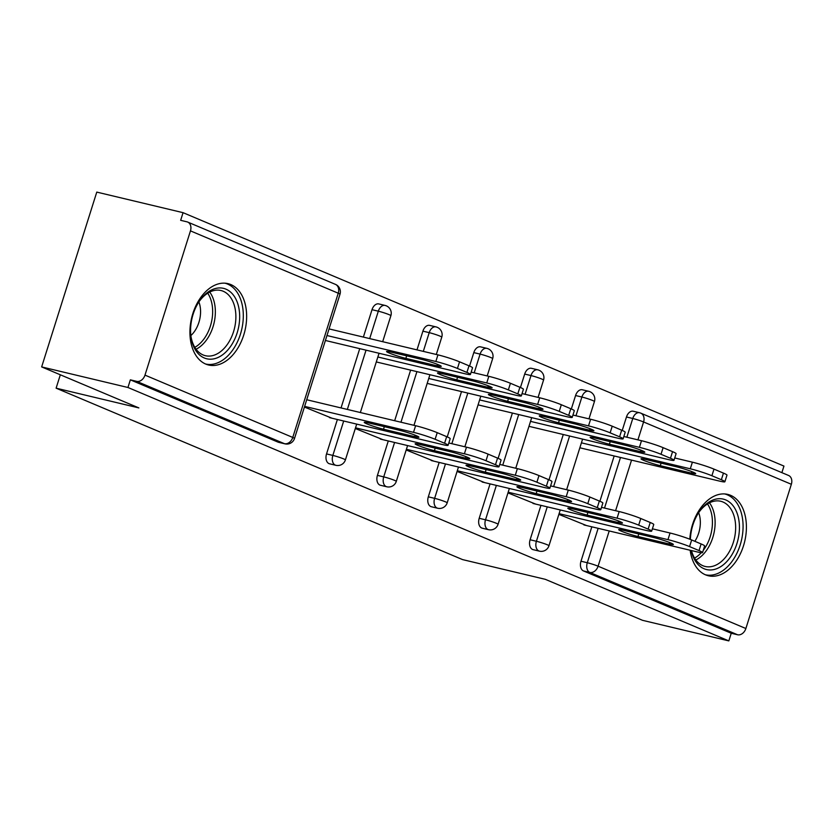 <?xml version="1.0" encoding="UTF-8"?>
<svg xmlns="http://www.w3.org/2000/svg" width="833" height="833" viewBox="0 0 833 833"><rect width="100%" height="100%" fill="white"/><g stroke="black" fill="none" stroke-linecap="round" stroke-linejoin="round"><path stroke-width="1.25" d="M690.161 550.259A41.827 27.406 103.4 0 0 705.509 574.832A41.827 27.406 103.4 0 0 708.352 575.759A41.827 27.406 103.4 0 0 744.14 543.637A41.827 27.406 103.4 0 0 730.583 495.323A41.827 27.406 103.4 0 0 727.75 494.396A41.827 27.406 103.4 0 0 689.807 539.211M230.814 284.563A41.827 27.406 103.4 0 0 227.982 283.636A41.827 27.406 103.4 0 0 192.194 315.769A41.827 27.406 103.4 0 0 205.751 364.073A41.827 27.406 103.4 0 0 208.583 365.01A41.827 27.406 103.4 0 0 244.371 332.877A41.827 27.406 103.4 0 0 230.814 284.563M622.23 430.422L626.468 416.989A8.038 5.269 -76.6 0 1 633.226 411.231L639.525 412.731A8.038 5.269 103.4 0 1 640.077 412.908A8.038 6.039 112.9 0 1 640.785 413.147L788.559 475.466A8.038 6.039 112.9 0 1 791.35 484.285L745.868 628.519A8.038 6.039 112.9 0 1 737.549 634.756L731.249 633.257L728.833 640.9L642.545 620.325L545.323 579.331L462.575 559.599L56.113 388.178L138.861 407.91L41.65 366.916L96.774 192.1L183.062 212.675L180.657 220.318L186.956 221.828A8.038 6.039 -67.1 0 1 187.675 222.057L335.449 284.376A8.038 6.039 -67.1 0 1 338.24 293.206L190.455 230.876A8.038 6.039 -67.1 0 0 187.675 222.057M781.885 472.644L783.957 466.084L183.062 212.675M60.33 374.798L56.113 388.178M144.984 375.121L292.758 437.44A8.038 6.039 -67.1 0 1 284.438 443.677A8.038 5.269 103.4 0 0 284.98 443.854L278.68 442.344A8.038 5.269 -76.6 0 1 278.128 442.167L284.438 443.677L136.664 381.347A8.038 6.039 -67.1 0 0 144.984 375.121L190.455 230.876M278.128 442.167L130.354 379.848L127.949 387.491L41.65 366.916M136.664 381.347L130.354 379.848M728.833 640.9L127.949 387.491M304.42 407.056L332.065 418.239M575.572 395.529A8.038 5.269 -76.6 0 1 582.329 389.771L588.639 391.271A8.038 5.269 103.4 0 0 581.882 397.029L575.572 395.529L571.344 408.961M530.1 539.763L536.4 541.273A8.038 5.269 -76.6 0 0 538.889 550.977A8.038 5.269 103.4 0 0 539.43 551.154L533.13 549.655A8.038 5.269 -76.6 0 1 532.579 549.478A8.038 5.269 -76.6 0 1 530.1 539.763L540.95 505.35M548.999 479.808L563.285 434.514M731.249 633.257L583.475 570.938A8.038 5.269 -76.6 0 1 580.986 561.223L591.836 526.81M599.895 501.268L614.171 455.974M507.974 492.897L535.619 504.08M473.8 352.609A8.038 5.269 -76.6 0 1 480.558 346.851L486.857 348.35A8.038 5.269 103.4 0 0 480.1 354.108L473.8 352.609L469.562 366.041M428.318 496.843L434.628 498.342A8.038 5.269 -76.6 0 0 437.106 508.057A8.038 5.269 103.4 0 0 437.648 508.234L431.348 506.735A8.038 5.269 -76.6 0 1 430.807 506.547A8.038 5.269 -76.6 0 1 428.318 496.843L439.168 462.43M447.227 436.888L461.503 391.583M406.192 449.976L433.837 461.159M372.018 309.689A8.038 5.269 -76.6 0 1 378.776 303.92L385.075 305.43A8.038 5.269 103.4 0 0 378.317 311.188L372.018 309.689L363.375 337.094M326.536 453.923L332.846 455.422A8.038 5.269 -76.6 0 0 335.324 465.137A8.038 5.269 103.4 0 0 335.876 465.314L329.566 463.804A8.038 5.269 -76.6 0 1 329.025 463.627A8.038 5.269 -76.6 0 1 326.536 453.923L337.386 419.509M341.041 407.931L359.731 348.663M355.306 428.516L382.951 439.699M422.904 331.149A8.038 5.269 -76.6 0 1 429.661 325.391L435.971 326.89A8.038 5.269 103.4 0 0 429.214 332.648L422.904 331.149L417 349.881M377.432 475.383L383.732 476.882A8.038 5.269 -76.6 0 0 386.22 486.597A8.038 5.269 103.4 0 0 386.762 486.774L380.452 485.264A8.038 5.269 -76.6 0 1 379.91 485.087A8.038 5.269 -76.6 0 1 377.432 475.383L388.282 440.969M394.665 420.717L410.617 370.123M457.088 471.436L484.733 482.619M524.686 374.069A8.038 5.269 -76.6 0 1 531.444 368.311L537.754 369.81A8.038 5.269 103.4 0 0 530.996 375.568L524.686 374.069L520.448 387.501M479.204 518.303L485.514 519.802A8.038 5.269 -76.6 0 0 487.992 529.517A8.038 5.269 103.4 0 0 488.544 529.694L482.234 528.195A8.038 5.269 -76.6 0 1 481.693 528.007A8.038 5.269 -76.6 0 1 479.204 518.303L490.054 483.89M498.113 458.348L512.399 413.053M558.86 514.367L586.505 525.54M306.721 399.746L415.605 425.715A16.087 1.322 17.5 0 1 437.21 432.66L446.665 436.648A16.087 1.322 17.5 0 1 450.184 438.668L448.102 445.291A16.087 1.322 -162.5 0 0 444.583 443.271L446.665 436.648M448.102 445.291A16.087 1.322 -162.5 0 1 442.542 444.583L329.451 417.614M304.628 406.379L413.512 432.337L415.605 425.715M437.21 432.66L435.118 439.283L444.583 443.271M414.647 436.648L383.513 429.224A12.328 1.01 17.5 0 1 370.872 425.403A12.328 1.01 17.5 0 1 364.25 422.352A12.328 1.01 17.5 0 1 368.509 422.893L399.642 430.317A12.328 1.01 17.5 0 1 412.293 434.139A12.328 1.01 17.5 0 1 418.905 437.19A12.328 1.01 17.5 0 1 414.647 436.648L415.105 435.19M435.118 439.283A16.087 1.322 -162.5 0 0 413.512 432.337M405.858 358.377L436.981 365.802A12.328 1.01 -162.5 0 0 441.24 366.343A12.328 1.01 -162.5 0 0 434.628 363.292A12.328 1.01 -162.5 0 0 421.977 359.471L390.844 352.047A12.328 1.01 -162.5 0 0 386.585 351.505A12.328 1.01 -162.5 0 0 393.207 354.556A12.328 1.01 -162.5 0 0 405.858 358.377L406.66 355.816M325.401 340.478L464.887 373.736A16.087 1.322 -162.5 0 0 470.437 374.454A16.087 1.322 -162.5 0 0 466.917 372.434L457.452 368.446A16.087 1.322 -162.5 0 0 435.846 361.491L437.939 354.868L329.056 328.91M326.963 335.532L435.846 361.491M466.917 372.434L469.01 365.802L459.545 361.814L457.452 368.446M469.01 365.802A16.087 1.322 17.5 0 1 472.53 367.822L470.437 374.454M437.939 354.868A16.087 1.322 17.5 0 1 459.545 361.814M204.283 357.971A36.194 23.709 -76.6 0 1 190.944 336.334A36.194 23.709 -76.6 0 1 199.306 301.265A36.194 23.709 -76.6 0 1 225.982 289.166A36.194 23.709 -76.6 0 1 237.155 332.856A36.194 23.709 -76.6 0 1 204.283 357.971M190.861 335.605A33.518 21.96 103.4 0 0 203.117 354.952A33.518 21.96 103.4 0 0 205.387 355.701A33.518 21.96 103.4 0 0 234.063 329.951A33.518 21.96 103.4 0 0 223.202 291.248A33.518 21.96 103.4 0 0 220.932 290.498A33.518 21.96 103.4 0 0 198.91 301.879M205.626 364.021A41.556 27.229 103.4 0 0 241.081 331.971A41.556 27.229 103.4 0 0 227.586 284.074A41.556 27.229 103.4 0 0 224.91 283.178M190.861 335.564A23.865 15.629 103.4 0 0 198.879 301.91M690.38 539.44A36.194 23.709 -76.6 0 1 699.074 512.024A36.194 23.709 -76.6 0 1 701.251 509.088A36.194 23.709 -76.6 0 1 735.3 509.182A36.194 23.709 -76.6 0 1 728.542 559.568A36.194 23.709 -76.6 0 1 691.286 550.53M691.473 550.571A33.518 21.96 103.4 0 0 705.155 566.461A33.518 21.96 103.4 0 0 725.564 557.235A33.518 21.96 103.4 0 0 735.487 523.655A33.518 21.96 103.4 0 0 720.701 501.258A33.518 21.96 103.4 0 0 700.293 510.483A33.518 21.96 103.4 0 0 698.668 512.639M705.395 574.78A41.556 27.229 103.4 0 0 730.562 563.316A41.556 27.229 103.4 0 0 742.88 521.781A41.556 27.229 103.4 0 0 724.668 493.938M694.847 541.315A23.865 15.629 103.4 0 0 698.648 512.67M448.831 442.969L466.49 447.175A16.087 1.322 17.5 0 1 488.096 454.12L497.561 458.108A16.087 1.322 17.5 0 1 501.081 460.128L498.988 466.751A16.087 1.322 -162.5 0 0 495.468 464.731L497.561 458.108M498.988 466.751A16.087 1.322 -162.5 0 1 493.438 466.043L380.348 439.074M355.524 427.839L464.397 453.798L466.49 447.175M488.096 454.12L486.014 460.743L495.468 464.731M465.532 458.108L434.409 450.684A12.328 1.01 17.5 0 1 421.758 446.863A12.328 1.01 17.5 0 1 415.146 443.812A12.328 1.01 17.5 0 1 419.405 444.353L450.528 451.778A12.328 1.01 17.5 0 1 463.179 455.599A12.328 1.01 17.5 0 1 469.791 458.65A12.328 1.01 17.5 0 1 465.532 458.108L465.991 456.651M486.014 460.743A16.087 1.322 -162.5 0 0 464.397 453.798M499.727 464.429L517.376 468.635A16.087 1.322 17.5 0 1 538.993 475.581L548.447 479.569A16.087 1.322 17.5 0 1 551.967 481.589L549.884 488.211A16.087 1.322 -162.5 0 0 546.365 486.201L548.447 479.569M549.884 488.211A16.087 1.322 -162.5 0 1 544.324 487.503L431.234 460.534M406.41 449.299L515.294 475.258L517.376 468.635M538.993 475.581L536.9 482.203L546.365 486.201M516.429 479.569L485.295 472.144A12.328 1.01 17.5 0 1 472.644 468.323A12.328 1.01 17.5 0 1 466.032 465.272A12.328 1.01 17.5 0 1 470.291 465.814L501.424 473.238A12.328 1.01 17.5 0 1 514.065 477.059A12.328 1.01 17.5 0 1 520.687 480.11A12.328 1.01 17.5 0 1 516.429 479.569L516.887 478.111M536.9 482.203A16.087 1.322 -162.5 0 0 515.294 475.258M550.613 485.889L568.273 490.096A16.087 1.322 17.5 0 1 589.879 497.041L599.344 501.029A16.087 1.322 17.5 0 1 602.863 503.049L600.77 509.671A16.087 1.322 -162.5 0 0 597.251 507.661L599.344 501.029M600.77 509.671A16.087 1.322 -162.5 0 1 595.21 508.963L482.12 481.995M457.296 470.76L566.18 496.718L568.273 490.096M589.879 497.041L587.786 503.663L597.251 507.661M567.315 501.029L536.192 493.605A12.328 1.01 17.5 0 1 523.541 489.783A12.328 1.01 17.5 0 1 516.918 486.732A12.328 1.01 17.5 0 1 521.177 487.274L552.31 494.698A12.328 1.01 17.5 0 1 564.961 498.519A12.328 1.01 17.5 0 1 571.573 501.57A12.328 1.01 17.5 0 1 567.315 501.029L567.773 499.571M587.786 503.663A16.087 1.322 -162.5 0 0 566.18 496.718M601.499 507.349L619.158 511.556A16.087 1.322 17.5 0 1 640.764 518.501L650.229 522.489A16.087 1.322 17.5 0 1 653.749 524.509L651.656 531.142A16.087 1.322 -162.5 0 0 648.136 529.122L650.229 522.489M651.656 531.142A16.087 1.322 -162.5 0 1 646.106 530.423L533.016 503.465M508.192 492.22L617.076 518.178L619.158 511.556M640.764 518.501L638.682 525.134L648.136 529.122M618.211 522.489L587.078 515.065A12.328 1.01 17.5 0 1 574.426 511.243A12.328 1.01 17.5 0 1 567.814 508.192A12.328 1.01 17.5 0 1 572.073 508.734L603.196 516.158A12.328 1.01 17.5 0 1 615.847 519.979A12.328 1.01 17.5 0 1 622.47 523.03A12.328 1.01 17.5 0 1 618.211 522.489L618.669 521.041M638.682 525.134A16.087 1.322 -162.5 0 0 617.076 518.178M652.395 528.809L670.055 533.016A16.087 1.322 17.5 0 1 691.661 539.961L701.115 543.949A16.087 1.322 17.5 0 1 704.635 545.969L702.552 552.602A16.087 1.322 -162.5 0 0 699.033 550.582L701.115 543.949M702.552 552.602A16.087 1.322 -162.5 0 1 696.992 551.883L583.902 524.925M559.078 513.68L667.962 539.649L670.055 533.016M691.661 539.961L689.568 546.594L699.033 550.582M669.097 543.949L637.963 536.525A12.328 1.01 17.5 0 1 625.323 532.704A12.328 1.01 17.5 0 1 618.7 529.653A12.328 1.01 17.5 0 1 622.959 530.194L654.092 537.618A12.328 1.01 17.5 0 1 666.733 541.44A12.328 1.01 17.5 0 1 673.356 544.49A12.328 1.01 17.5 0 1 669.097 543.949L669.555 542.502M689.568 546.594A16.087 1.322 -162.5 0 0 667.962 539.649M456.744 379.838L487.878 387.262A12.328 1.01 -162.5 0 0 492.136 387.803A12.328 1.01 -162.5 0 0 485.514 384.752A12.328 1.01 -162.5 0 0 472.863 380.931L441.74 373.507A12.328 1.01 -162.5 0 0 437.481 372.965A12.328 1.01 -162.5 0 0 444.093 376.016A12.328 1.01 -162.5 0 0 456.744 379.838L457.546 377.287M376.297 361.939L515.773 395.196A16.087 1.322 -162.5 0 0 521.323 395.914A16.087 1.322 -162.5 0 0 517.803 393.894L508.349 389.906A16.087 1.322 -162.5 0 0 486.743 382.961L488.825 376.329L471.176 372.122M377.859 356.993L486.743 382.961M517.803 393.894L519.896 387.262L510.431 383.274L508.349 389.906M519.896 387.262A16.087 1.322 17.5 0 1 523.416 389.282L521.323 395.914M488.825 376.329A16.087 1.322 17.5 0 1 510.431 383.274M507.63 401.298L538.764 408.722A12.328 1.01 -162.5 0 0 543.022 409.263A12.328 1.01 -162.5 0 0 536.41 406.212A12.328 1.01 -162.5 0 0 523.759 402.391L492.626 394.977A12.328 1.01 -162.5 0 0 488.367 394.425A12.328 1.01 -162.5 0 0 494.989 397.476A12.328 1.01 -162.5 0 0 507.63 401.298L508.442 398.747M427.183 383.399L566.659 416.656A16.087 1.322 -162.5 0 0 572.219 417.375A16.087 1.322 -162.5 0 0 568.7 415.355L559.235 411.367A16.087 1.322 -162.5 0 0 537.629 404.421L539.722 397.789L522.062 393.582M428.745 378.453L537.629 404.421M568.7 415.355L570.782 408.732L561.327 404.734L559.235 411.367M570.782 408.732A16.087 1.322 17.5 0 1 574.301 410.742L572.219 417.375M539.722 397.789A16.087 1.322 17.5 0 1 561.327 404.734M558.526 422.758L589.649 430.182A12.328 1.01 -162.5 0 0 593.908 430.734A12.328 1.01 -162.5 0 0 587.296 427.683A12.328 1.01 -162.5 0 0 574.645 423.851L543.522 416.438A12.328 1.01 -162.5 0 0 539.263 415.886A12.328 1.01 -162.5 0 0 545.875 418.937A12.328 1.01 -162.5 0 0 558.526 422.758L559.328 420.207M478.08 404.869L617.555 438.127A16.087 1.322 -162.5 0 0 623.105 438.835A16.087 1.322 -162.5 0 0 619.585 436.815L610.131 432.827A16.087 1.322 -162.5 0 0 588.514 425.882L590.607 419.249L572.948 415.042M479.631 399.913L588.514 425.882M619.585 436.815L621.678 430.192L612.213 426.194L610.131 432.827M621.678 430.192A16.087 1.322 17.5 0 1 625.198 432.202L623.105 438.835M590.607 419.249A16.087 1.322 17.5 0 1 612.213 426.194M609.412 444.218L640.546 451.642A12.328 1.01 -162.5 0 0 644.804 452.194A12.328 1.01 -162.5 0 0 638.182 449.143A12.328 1.01 -162.5 0 0 625.541 445.322L594.408 437.898A12.328 1.01 -162.5 0 0 590.149 437.346A12.328 1.01 -162.5 0 0 596.761 440.397A12.328 1.01 -162.5 0 0 609.412 444.218L610.225 441.667M528.965 426.329L668.441 459.587A16.087 1.322 -162.5 0 0 674.001 460.295A16.087 1.322 -162.5 0 0 670.471 458.275L661.017 454.287A16.087 1.322 -162.5 0 0 639.411 447.342L641.493 440.709L623.844 436.502M530.527 421.373L639.411 447.342M670.471 458.275L672.564 451.653L663.11 447.665L661.017 454.287M672.564 451.653A16.087 1.322 17.5 0 1 676.084 453.673L674.001 460.295M641.493 440.709A16.087 1.322 17.5 0 1 663.11 447.665M660.298 465.689L691.432 473.102A12.328 1.01 -162.5 0 0 695.69 473.654A12.328 1.01 -162.5 0 0 689.078 470.603A12.328 1.01 -162.5 0 0 676.427 466.782L645.294 459.358A12.328 1.01 -162.5 0 0 641.035 458.816A12.328 1.01 -162.5 0 0 647.658 461.867A12.328 1.01 -162.5 0 0 660.298 465.689L661.11 463.127M579.851 447.79L719.327 481.047A16.087 1.322 -162.5 0 0 724.887 481.755A16.087 1.322 -162.5 0 0 721.368 479.735L711.903 475.747A16.087 1.322 -162.5 0 0 690.297 468.802L692.39 462.18L674.73 457.963M581.413 442.833L690.297 468.802M721.368 479.735L723.45 473.113L713.996 469.125L711.903 475.747M723.45 473.113A16.087 1.322 17.5 0 1 726.98 475.133L724.887 481.755M692.39 462.18A16.087 1.322 17.5 0 1 713.996 469.125M284.98 443.854A8.038 8.038 0 0 0 294.518 438.45A8.038 0.656 17.5 0 0 292.758 437.44L338.24 293.206A8.038 0.656 17.5 0 1 339.999 294.205A8.038 8.038 0 0 0 335.449 284.376M791.35 484.285L643.576 421.967L637.932 439.866M631.549 460.108L615.597 510.702M609.215 530.954L598.094 566.201L745.868 628.519M737.549 634.756L589.774 572.438L583.475 570.938M580.986 561.223L587.296 562.733A8.038 0.656 -162.5 0 1 598.094 566.201A8.038 6.039 112.9 0 1 589.774 572.438A8.038 5.269 -76.6 0 1 587.296 562.733L598.146 528.32M626.864 437.221L632.768 418.489A8.038 5.269 103.4 0 1 639.525 412.731A8.038 8.038 0 0 1 640.785 413.147A8.038 6.039 112.9 0 1 643.576 421.967A8.038 0.656 -162.5 0 0 632.768 418.489L626.468 416.989M335.876 465.314A8.038 8.038 0 0 0 345.403 459.91A8.038 0.656 17.5 0 0 343.644 458.9A8.038 0.656 -162.5 0 0 332.846 455.422L343.696 421.009M347.34 409.44L366.031 350.172M369.685 338.594L378.317 311.188A8.038 0.656 -162.5 0 1 389.126 314.666A8.038 0.656 17.5 0 1 390.885 315.676A8.038 8.038 0 0 0 385.075 305.43A8.038 5.269 103.4 0 1 385.627 305.607M386.762 486.774A8.038 8.038 0 0 0 396.3 481.37A8.038 0.656 17.5 0 0 394.54 480.36A8.038 0.656 -162.5 0 0 383.732 476.882L394.582 442.469M400.965 422.227L416.916 371.633M423.31 351.38L429.214 332.648A8.038 0.656 -162.5 0 1 440.011 336.126A8.038 0.656 17.5 0 1 441.771 337.136A8.038 8.038 0 0 0 435.971 326.89A8.038 5.269 103.4 0 1 436.513 327.067M437.648 508.234A8.038 8.038 0 0 0 447.186 502.83A8.038 0.656 17.5 0 0 445.426 501.82A8.038 0.656 -162.5 0 0 434.628 498.342L445.478 463.929M451.861 443.687L467.813 393.093M474.196 372.84L480.1 354.108A8.038 0.656 -162.5 0 1 490.908 357.586A8.038 0.656 17.5 0 1 492.667 358.596A8.038 8.038 0 0 0 486.857 348.35A8.038 5.269 103.4 0 1 487.409 348.527M488.544 529.694A8.038 8.038 0 0 0 498.082 524.29A8.038 0.656 17.5 0 0 496.322 523.28A8.038 0.656 -162.5 0 0 485.514 519.802L496.364 485.4M502.747 465.147L518.699 414.553M525.082 394.301L530.996 375.568A8.038 0.656 -162.5 0 1 541.794 379.046A8.038 0.656 17.5 0 1 543.553 380.056A8.038 8.038 0 0 0 537.754 369.81A8.038 5.269 103.4 0 1 538.295 369.987M539.43 551.154A8.038 8.038 0 0 0 548.968 545.75A8.038 0.656 17.5 0 0 547.208 544.74A8.038 0.656 -162.5 0 0 536.4 541.273L547.25 506.86M553.633 486.607L569.595 436.013M575.978 415.761L581.882 397.029A8.038 0.656 -162.5 0 1 592.68 400.506A8.038 0.656 17.5 0 1 594.439 401.516A8.038 8.038 0 0 0 588.639 391.271A8.038 5.269 103.4 0 1 589.181 391.448M604.529 508.068L620.481 457.473M383.513 429.224L384.325 426.663M437.44 364.354L436.981 365.802M209.718 292.071A33.518 21.96 -76.6 0 1 213.987 323.298A33.518 21.96 -76.6 0 1 196.078 349.235M194.807 347.34A32.414 21.231 103.4 0 0 207.719 293.185M709.477 502.82A33.518 21.96 -76.6 0 1 705.03 552.341A33.518 21.96 -76.6 0 1 695.847 559.995M694.576 558.1A32.414 21.231 103.4 0 0 701.271 552.716M703.26 550.363A32.414 21.231 103.4 0 0 707.488 503.944M434.409 450.684L435.211 448.123M485.295 472.144L486.108 469.583M536.192 493.605L536.993 491.043M587.078 515.065L587.879 512.514M637.963 536.525L638.776 533.974M488.336 385.814L487.878 387.262M539.222 407.275L538.764 408.722M590.108 428.735L589.649 430.182M641.004 450.195L640.546 451.642M691.89 471.655L691.432 473.102M294.518 438.45L339.999 294.205M345.403 459.91L356.691 424.112M360.345 412.533L379.036 353.265M382.68 341.697L390.885 315.676M396.3 481.37L407.587 445.572M413.97 425.319L429.922 374.725M436.305 354.483L441.771 337.136M447.186 502.83L458.473 467.032M464.856 446.79L480.808 396.185M487.19 375.943L492.667 358.596M498.082 524.29L509.359 488.492M515.752 468.25L531.704 417.656M538.087 397.403L543.553 380.056M548.968 545.75L560.255 509.952M566.638 489.71L582.59 439.116M588.973 418.864L594.439 401.516"/></g></svg>
